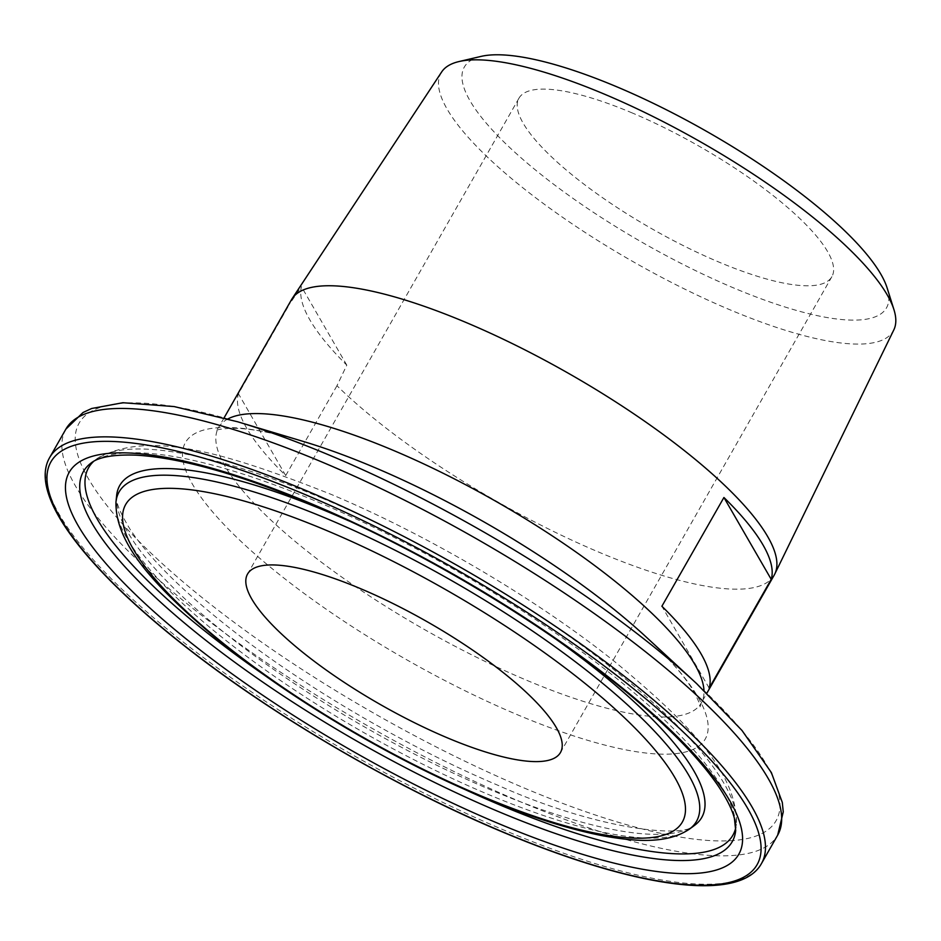 <?xml version="1.0" encoding="UTF-8"?>
<svg xmlns="http://www.w3.org/2000/svg" width="941" height="941" viewBox="0 0 941 941"><rect width="100%" height="100%" fill="white"/><g stroke="black" fill="none" stroke-linecap="round" stroke-linejoin="round"><path stroke-width="0.71" stroke-dasharray="4.71 3.53" d="M887.14 287.993A243.001 64.164 29.7 0 1 733.427 287.852A243.001 64.164 29.7 0 1 513.48 151.019A243.001 64.164 29.7 0 1 481.098 56.389M441.647 71.975A260.316 68.74 -150.3 0 0 729.287 309.507A260.316 68.74 -150.3 0 0 893.821 329.891M291.428 299.791A277.877 73.374 -150.3 0 0 289.687 303.872L301.426 286.629A276.478 73.01 -150.3 0 0 346.794 365.155L336.972 385.728A277.877 73.374 -150.3 0 0 599.146 552.273A277.877 73.374 -150.3 0 0 774.184 575.151M632.423 113.038A180.119 47.556 -150.3 0 0 518.962 98.205A180.119 47.556 -150.3 0 0 718.418 261.869A180.119 47.556 -150.3 0 0 831.879 276.689A180.119 47.556 -150.3 0 0 632.423 113.038M336.972 385.728L285.723 475.581A277.877 73.374 29.7 0 1 238.426 393.726L289.687 303.872M709.185 688.106L661.888 606.251M285.723 475.581L238.426 393.726M346.794 365.155L301.426 286.629M227.898 418.933A277.877 73.374 -150.3 0 0 218.535 427.602A277.877 73.374 -150.3 0 0 526.242 680.084A277.877 73.374 -150.3 0 0 701.28 702.962A277.877 73.374 -150.3 0 0 703.974 690.482M224.087 417.863L218.535 427.602L215.912 430.578C215.924 431.131 214.172 429.202 231.157 428.308C247.977 427.943 272.09 432.342 303.496 441.505A299.238 79.02 -150.3 0 0 205.597 503.341A299.238 79.02 -150.3 0 0 516.774 714.466A299.238 79.02 -150.3 0 0 646.055 636.904C669.933 659.276 686.001 677.791 694.258 692.458C702.127 707.526 699.575 706.997 700.057 706.726L701.28 702.962L706.844 693.223M237.45 421.721A401.184 105.933 -150.3 0 0 106.192 504.611A401.184 105.933 -150.3 0 0 523.372 787.664A401.184 105.933 -150.3 0 0 696.716 683.684M65.87 429.143A409.723 108.191 -150.3 0 0 519.585 801.414A409.723 108.191 -150.3 0 0 777.678 835.138M49.673 457.549A409.723 108.191 -150.3 0 0 503.376 829.833A409.723 108.191 -150.3 0 0 761.469 863.556M735.803 827.504A370.86 97.923 -150.3 0 0 736.344 824.069L735.697 830.48A373.483 98.617 -150.3 0 0 318.634 502.341A373.483 98.617 -150.3 0 0 91.253 462.901L96.441 459.079A370.86 97.923 -150.3 0 0 93.759 461.278M322.222 498.236A370.86 97.923 -150.3 0 0 96.441 459.079C147.866 428.931 225.946 452.88 330.444 494.084C427.543 534.841 536.77 599.229 614.908 661.817C689.235 723.347 737.673 773.337 736.344 824.069A370.86 97.923 -150.3 0 0 322.222 498.236M264.703 675.332A370.86 97.923 -150.3 0 0 464.548 789.323M116.637 495.531A335.008 88.466 -150.3 0 0 490.731 789.864A335.008 88.466 -150.3 0 0 694.693 825.245C685.342 838.349 599.664 830.668 498.942 785.711C415.169 750.506 320.869 696.587 248.318 642.409C191.176 599.429 151.83 561.848 130.293 529.642C119.695 512.198 115.143 500.835 116.637 495.531M115.978 501.941A332.385 87.772 -150.3 0 0 487.144 793.969A332.385 87.772 -150.3 0 0 689.506 829.068M554.825 638.398A335.008 88.466 -150.3 0 0 348.652 520.796M518.962 98.205L247.565 574.034M831.879 276.689L560.471 752.506"/><path stroke-width="1.41" d="M458.996 61.553L481.098 56.389A243.001 64.164 29.7 0 1 617.402 87.054A243.001 64.164 29.7 0 1 887.14 287.993L893.95 309.66A260.316 68.74 -150.3 0 0 605.004 94.406A260.316 68.74 -150.3 0 0 458.996 61.553A260.316 68.74 -150.3 0 0 441.647 71.975L292.086 298.72A277.877 73.374 -150.3 0 0 291.428 299.791L224.087 417.863M706.844 693.223L774.184 575.151A277.877 73.374 -150.3 0 0 774.772 574.034L893.821 329.891A260.316 68.74 -150.3 0 0 893.95 309.66M661.888 606.251A277.877 73.374 29.7 0 1 709.185 688.106L771.22 579.35A277.877 73.374 -150.3 0 0 723.923 497.495L661.888 606.251M774.772 574.034A277.877 73.374 -150.3 0 0 466.477 322.657A277.877 73.374 -150.3 0 0 292.086 298.72M361.015 588.854A180.119 47.556 -150.3 0 0 247.565 574.034A180.119 47.556 -150.3 0 0 447.01 737.685A180.119 47.556 -150.3 0 0 560.471 752.506A180.119 47.556 -150.3 0 0 361.015 588.854M771.22 579.35L723.923 497.495M703.974 690.482A277.877 73.374 -150.3 0 0 393.573 450.48A277.877 73.374 -150.3 0 0 227.898 418.933M237.45 421.721A401.184 105.933 -150.3 0 1 331.832 456.173A401.184 105.933 -150.3 0 1 696.716 683.684L646.055 636.904A299.238 79.02 -150.3 0 0 373.895 467.207A299.238 79.02 -150.3 0 0 303.496 441.505L237.45 421.721L174.144 406.571L122.895 402.724L91.689 408.488L83.043 412.499L65.87 429.143L49.673 457.549C28.007 494.672 86.184 570.211 191.988 651.748C279.242 719.277 396.82 787.582 501.341 831.479C634.869 887.881 739.591 903.242 761.469 863.556A409.723 108.191 -150.3 0 0 307.754 491.273A409.723 108.191 -150.3 0 0 49.673 457.549M696.716 683.684L741.99 730.463L771.385 772.62L782.3 802.414L783.253 811.895L777.678 835.138A409.723 108.191 -150.3 0 0 323.963 462.866A409.723 108.191 -150.3 0 0 65.87 429.143M501.059 831.209A406.477 107.333 -150.3 0 0 747.648 808.354A406.477 107.333 -150.3 0 0 306.978 495.331A406.477 107.333 -150.3 0 0 60.389 518.185A406.477 107.333 -150.3 0 0 501.059 831.209M496.025 822.505A385.434 101.781 -150.3 0 0 729.851 800.838A385.434 101.781 -150.3 0 0 312 504.023A385.434 101.781 -150.3 0 0 78.185 525.701A385.434 101.781 -150.3 0 0 496.025 822.505M496.954 810.942A373.483 98.617 -150.3 0 0 735.697 830.48L734.427 818.458C732.227 809.707 726.887 798.968 718.406 786.264C705.774 767.574 687.095 746.648 662.37 723.511C581.397 647.079 437.6 557.06 313.165 505.117C239.332 474.311 180.307 457.667 136.104 455.162C105.239 454.033 94.947 459.973 91.253 462.901A373.483 98.617 -150.3 0 0 176.884 616.59A373.483 98.617 -150.3 0 0 496.954 810.942M93.759 461.278A370.86 97.923 -150.3 0 0 264.703 675.332M464.548 789.323A370.86 97.923 -150.3 0 0 499.283 804.673A370.86 97.923 -150.3 0 0 735.803 827.504M348.652 520.796A335.008 88.466 -150.3 0 0 330.785 513.045A335.008 88.466 -150.3 0 0 116.637 495.531L115.978 501.941C115.002 545.074 157.606 589.713 222.935 643.844C293.616 700.763 393.267 759.634 481.663 796.733C527.642 816.106 568.211 829.162 603.369 835.89C635.904 841.772 667.204 844.042 689.506 829.068A332.385 87.772 -150.3 0 0 613.297 692.294A332.385 87.772 -150.3 0 0 328.444 519.326A332.385 87.772 -150.3 0 0 115.978 501.941M689.506 829.068L694.693 825.245A335.008 88.466 -150.3 0 0 554.825 638.398M480.51 795.651A320.434 84.608 -150.3 0 0 674.897 777.642A320.434 84.608 -150.3 0 0 327.527 530.889A320.434 84.608 -150.3 0 0 133.14 548.897A320.434 84.608 -150.3 0 0 480.51 795.651M777.678 835.138L761.469 863.556"/></g></svg>
